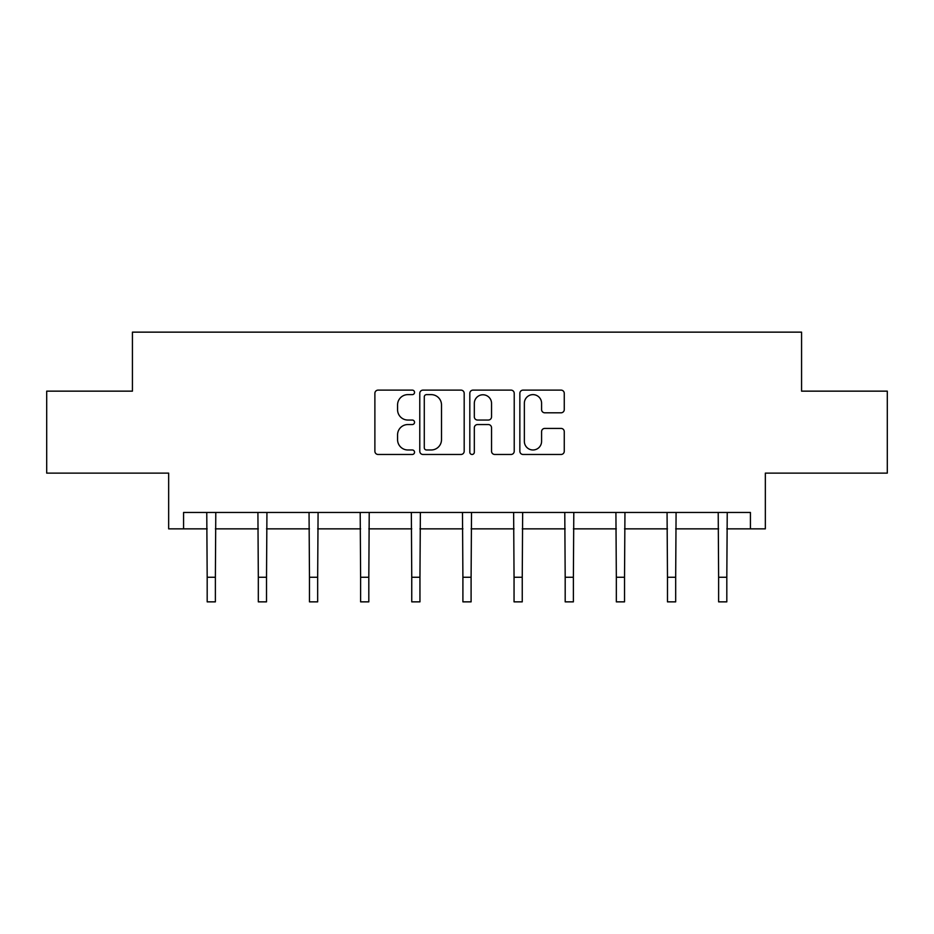 <?xml version="1.0" encoding="UTF-8"?>
<svg xmlns="http://www.w3.org/2000/svg" width="934" height="934" viewBox="0 0 934 934"><rect width="100%" height="100%" fill="white"/><g stroke="black" fill="none" stroke-linecap="round" stroke-linejoin="round"><path stroke-width="1.4" d="M414.544 392.373A2.253 2.253 0 0 0 412.291 390.12L378.107 390.12A3.222 3.222 0 0 0 374.884 393.331L374.884 451.262A3.222 3.222 0 0 0 378.107 454.473L412.291 454.473A2.253 2.253 0 0 0 414.544 452.231A2.253 2.253 0 0 0 412.291 449.978L407.866 449.978A10.297 10.297 0 0 1 397.569 439.68L397.569 434.847A10.297 10.297 0 0 1 407.866 424.55L412.291 424.55A2.253 2.253 0 0 0 414.544 422.296A2.253 2.253 0 0 0 412.291 420.043L407.866 420.043A10.297 10.297 0 0 1 397.569 409.746L397.569 404.924A10.297 10.297 0 0 1 407.866 394.627L412.291 394.627A2.253 2.253 0 0 0 414.544 392.373M183.578 528.854L183.578 512.451L750.422 512.451L750.422 528.854L765.343 528.854L765.343 473.118L887.3 473.118L887.3 391.148L801.57 391.148L801.57 332.142L132.43 332.142L132.43 391.148L46.7 391.148L46.7 473.118L168.657 473.118L168.657 528.854L207.185 528.854M561.042 412.805A3.222 3.222 0 0 0 564.264 409.582L564.264 393.331A3.222 3.222 0 0 0 561.042 390.12L523.075 390.12A3.222 3.222 0 0 0 519.853 393.331L519.853 451.262A3.222 3.222 0 0 0 523.075 454.473L561.042 454.473A3.222 3.222 0 0 0 564.264 451.262L564.264 431.625A3.222 3.222 0 0 0 561.042 428.414L544.791 428.414A3.222 3.222 0 0 0 541.58 431.625L541.58 441.362A8.604 8.604 0 0 1 532.975 449.978A8.604 8.604 0 0 1 524.359 441.362L524.359 403.231A8.604 8.604 0 0 1 532.975 394.627A8.604 8.604 0 0 1 541.58 403.231L541.58 409.582A3.222 3.222 0 0 0 544.791 412.805L561.042 412.805M464.186 393.331A3.222 3.222 0 0 0 460.964 390.12L422.997 390.12A3.222 3.222 0 0 0 419.775 393.331L419.775 451.262A3.222 3.222 0 0 0 422.997 454.473L460.964 454.473A3.222 3.222 0 0 0 464.186 451.262L464.186 393.331M473.036 390.12L511.003 390.12A3.222 3.222 0 0 1 514.225 393.331L514.225 451.262A3.222 3.222 0 0 1 511.003 454.473L494.751 454.473A3.222 3.222 0 0 1 491.541 451.262L491.541 427.772A3.222 3.222 0 0 0 488.319 424.55L477.543 424.55A3.222 3.222 0 0 0 474.32 427.772L474.32 452.231A2.253 2.253 0 0 1 472.067 454.473A2.253 2.253 0 0 1 469.814 452.231L469.814 393.331A3.222 3.222 0 0 1 473.036 390.12M215.38 528.854L258.321 528.854M266.517 528.854L309.469 528.854M317.665 528.854L360.617 528.854M368.813 528.854L411.754 528.854M419.95 528.854L462.902 528.854M471.098 528.854L514.05 528.854M522.246 528.854L565.187 528.854M573.383 528.854L616.335 528.854M624.531 528.854L667.483 528.854M675.679 528.854L718.62 528.854M726.815 528.854L750.422 528.854M426.534 394.627A2.253 2.253 0 0 0 424.281 396.88L424.281 447.725A2.253 2.253 0 0 0 426.534 449.978L431.204 449.978A10.297 10.297 0 0 0 441.502 439.68L441.502 404.924A10.297 10.297 0 0 0 431.204 394.627L426.534 394.627M491.541 403.395A8.604 8.604 0 0 0 482.925 394.778A8.604 8.604 0 0 0 474.32 403.395L474.32 416.833A3.222 3.222 0 0 0 477.543 420.043L488.319 420.043A3.222 3.222 0 0 0 491.541 416.833L491.541 403.395M206.764 512.451L207.185 577.27L215.38 577.27L215.789 512.451M207.185 577.27L207.185 601.858L215.38 601.858L215.38 577.27M257.912 512.451L258.321 577.27L266.517 577.27L266.937 512.451M258.321 577.27L258.321 601.858L266.517 601.858L266.517 577.27M309.049 512.451L309.469 577.27L317.665 577.27L318.085 512.451M309.469 577.27L309.469 601.858L317.665 601.858L317.665 577.27M360.197 512.451L360.617 577.27L368.813 577.27L369.222 512.451M360.617 577.27L360.617 601.858L368.813 601.858L368.813 577.27M411.345 512.451L411.754 577.27L419.95 577.27L420.37 512.451M411.754 577.27L411.754 601.858L419.95 601.858L419.95 577.27M462.482 512.451L462.902 577.27L471.098 577.27L471.518 512.451M462.902 577.27L462.902 601.858L471.098 601.858L471.098 577.27M513.63 512.451L514.05 577.27L522.246 577.27L522.655 512.451M514.05 577.27L514.05 601.858L522.246 601.858L522.246 577.27M564.778 512.451L565.187 577.27L573.383 577.27L573.803 512.451M565.187 577.27L565.187 601.858L573.383 601.858L573.383 577.27M615.915 512.451L616.335 577.27L624.531 577.27L624.951 512.451M616.335 577.27L616.335 601.858L624.531 601.858L624.531 577.27M667.063 512.451L667.483 577.27L675.679 577.27L676.088 512.451M667.483 577.27L667.483 601.858L675.679 601.858L675.679 577.27M718.211 512.451L718.62 577.27L726.815 577.27L727.236 512.451M718.62 577.27L718.62 601.858L726.815 601.858L726.815 577.27"/></g></svg>
